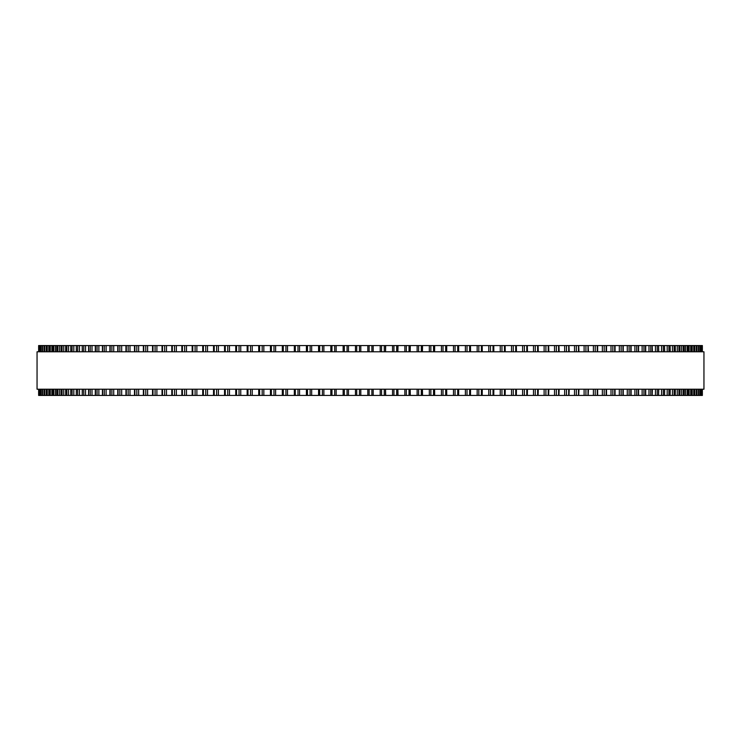 <?xml version="1.0" encoding="UTF-8"?>
<svg xmlns="http://www.w3.org/2000/svg" width="741" height="741" viewBox="0 0 741 741"><rect width="100%" height="100%" fill="white"/><g stroke="black" fill="none" stroke-linecap="round" stroke-linejoin="round"><path stroke-width="1.11" d="M702.366 395.444L702.366 389.21L702.366 395.444L282.321 395.444L282.358 389.21M702.366 345.556L702.366 351.79L702.366 345.556L282.321 345.556L282.358 351.79M282.321 389.21L282.321 395.444L270.456 395.444L270.502 389.21M282.321 351.79L282.321 345.556L270.456 345.556L270.502 351.79M270.456 389.21L270.456 395.444L258.794 395.444M270.456 351.79L270.456 345.556L258.794 345.556M258.729 389.21L258.729 395.444L247.235 395.444M258.729 351.79L258.729 345.556L247.235 345.556M247.151 389.21L247.151 395.444L235.851 395.444M247.151 351.79L247.151 345.556L235.851 345.556M235.749 389.21L235.749 395.444L224.662 395.444M235.749 351.79L235.749 345.556L224.662 345.556M224.542 389.21L224.542 395.444L213.667 395.444M224.542 351.79L224.542 345.556L213.667 345.556M213.528 389.21L213.528 395.444L88.577 395.444L88.772 389.21M213.528 351.79L213.528 345.556L88.577 345.556L88.772 351.79M88.577 389.21L88.577 395.444L82.242 395.444L82.408 389.21M88.577 351.79L88.577 345.556L82.242 345.556L82.408 351.79M82.242 389.21L82.242 395.444L76.304 395.444L76.453 389.21M82.242 351.79L82.242 345.556L76.304 345.556L76.453 351.79M76.304 389.21L76.304 395.444L70.784 395.444L70.904 389.21M76.304 351.79L76.304 345.556L70.784 345.556L70.904 351.79M70.784 389.21L70.784 395.444L65.671 395.444L65.782 389.21M70.784 351.79L70.784 345.556L65.671 345.556L65.782 351.79M65.671 389.21L65.671 395.444L60.984 395.444L61.077 389.21M65.671 351.79L65.671 345.556L60.984 345.556L61.077 351.79M60.984 389.21L60.984 395.444L56.733 395.444L56.807 389.21M60.984 351.79L60.984 345.556L56.733 345.556L56.807 351.79M56.733 389.21L56.733 395.444L52.917 395.444L52.972 389.21M56.733 351.79L56.733 345.556L52.917 345.556L52.972 351.79M52.917 389.21L52.917 395.444L49.545 395.444L49.591 389.21M52.917 351.79L52.917 345.556L49.545 345.556L49.591 351.79M49.545 389.21L49.545 395.444L44.145 395.444L44.164 389.21M49.545 351.79L49.545 345.556L44.145 345.556L44.164 351.79M44.145 389.21L44.145 395.444L38.634 395.444L38.634 389.21L38.634 395.444M44.145 351.79L44.145 345.556L38.634 345.556L38.634 351.79L38.634 345.556M343.139 345.556L343.129 351.79L343.129 345.556M343.139 395.444L343.129 389.21L343.129 395.444M355.467 345.556L355.467 351.79L355.485 345.556M355.467 395.444L355.467 389.21L355.485 395.444M385.533 395.444L385.533 389.21L385.69 395.444M385.533 345.556L385.533 351.79L385.69 345.556M397.871 395.444L397.871 389.21L398.019 395.444M397.871 345.556L397.871 351.79L398.019 345.556M410.181 395.444L410.181 389.21L410.31 395.444M410.181 345.556L410.181 351.79L410.31 345.556M422.426 395.444L422.426 389.21L422.537 395.444M422.426 345.556L422.426 351.79L422.537 345.556M434.606 395.444L434.606 389.21L434.68 395.444M434.606 345.556L434.606 351.79L434.68 345.556M446.693 395.444L446.693 389.21L446.74 395.444M446.693 345.556L446.693 351.79L446.74 345.556M702.181 345.556L702.181 351.79L702.181 345.556M702.181 395.444L702.181 389.21L702.181 395.444M701.542 345.556L701.542 351.79L701.542 345.556M701.542 395.444L701.542 389.21L701.542 395.444M700.43 345.556L700.43 351.79L700.44 345.556M700.43 395.444L700.43 389.21L700.44 395.444M698.865 345.556L698.865 351.79L698.874 345.556M698.865 395.444L698.865 389.21L698.874 395.444M696.836 351.79L696.836 345.556L696.855 351.79M696.836 389.21L696.836 395.444L696.855 389.21M694.345 345.556L694.345 351.79L694.382 345.556M694.345 395.444L694.345 389.21L694.382 395.444M691.409 351.79L691.409 345.556L691.455 351.79M691.409 389.21L691.409 395.444L691.455 389.21M688.028 351.79L688.028 345.556L688.083 351.79M688.028 389.21L688.028 395.444L688.083 389.21M684.193 351.79L684.193 345.556L684.267 351.79M684.193 389.21L684.193 395.444L684.267 389.21M679.923 351.79L679.923 345.556L680.016 351.79M679.923 389.21L679.923 395.444L680.016 389.21M675.218 351.79L675.218 345.556L675.329 351.79M675.218 389.21L675.218 395.444L675.329 389.21M670.096 351.79L670.096 345.556L670.216 351.79M670.096 389.21L670.096 395.444L670.216 389.21M664.547 351.79L664.547 345.556L664.696 351.79M664.547 389.21L664.547 395.444L664.696 389.21M658.592 351.79L658.592 345.556L658.758 351.79M658.592 389.21L658.592 395.444L658.758 389.21M652.228 351.79L652.228 345.556L652.423 351.79M652.228 389.21L652.228 395.444L652.423 389.21M588.159 345.556L588.456 351.79M588.159 395.444L588.456 389.21M578.702 345.556L578.971 351.79M578.702 395.444L578.971 389.21M568.958 345.556L569.199 351.79M568.958 395.444L569.199 389.21M558.927 345.556L559.149 351.79M558.927 395.444L559.149 389.21M548.646 345.556L548.831 351.79M548.646 395.444L548.831 389.21M538.105 345.556L538.272 351.79M538.105 395.444L538.272 389.21M527.333 345.556L527.472 351.79M527.333 395.444L527.472 389.21M516.338 345.556L516.458 351.79M516.338 395.444L516.458 389.21M505.149 345.556L505.251 351.79M505.149 395.444L505.251 389.21M493.765 345.556L493.849 351.79M493.765 395.444L493.849 389.21M482.206 345.556L482.271 351.79M482.206 395.444L482.271 389.21M470.498 351.79L470.498 345.556L470.544 351.79M470.498 389.21L470.498 395.444L470.544 389.21M458.642 351.79L458.642 345.556L458.679 351.79M458.642 389.21L458.642 395.444L458.679 389.21M703.95 351.79L37.05 351.79L37.05 389.21L703.95 389.21L703.95 351.79M367.823 395.444L367.823 389.21M367.823 351.79L367.823 345.556M360.811 395.444L360.811 389.21M360.811 351.79L360.811 345.556M359.459 395.444L359.459 389.21M359.459 351.79L359.459 345.556M356.717 395.444L356.717 389.21M356.717 351.79L356.717 345.556M348.465 395.444L348.465 389.21M348.465 351.79L348.465 345.556M347.066 395.444L347.066 389.21M347.066 351.79L347.066 345.556M344.333 395.444L344.333 389.21M344.333 351.79L344.333 345.556M336.145 395.444L336.145 389.21M336.145 351.79L336.145 345.556M334.7 395.444L334.7 389.21M334.7 351.79L334.7 345.556M331.977 395.444L331.977 389.21M331.977 351.79L331.977 345.556M330.829 395.444L330.829 389.21L330.819 395.444M330.829 351.79L330.829 345.556L330.819 351.79M323.873 395.444L323.873 389.21M323.873 351.79L323.873 345.556M322.391 395.444L322.391 389.21M322.391 351.79L322.391 345.556M319.686 395.444L319.686 389.21M319.686 351.79L319.686 345.556M318.584 395.444L318.584 389.21L318.574 395.444M318.584 351.79L318.584 345.556L318.574 351.79M311.674 395.444L311.674 389.21M311.674 351.79L311.674 345.556M310.146 395.444L310.146 389.21M310.146 351.79L310.146 345.556M307.459 395.444L307.459 389.21M307.459 351.79L307.459 345.556M306.413 395.444L306.413 389.21L306.394 395.444M306.413 351.79L306.413 345.556L306.394 351.79M299.549 395.444L299.549 389.21M299.549 351.79L299.549 345.556M297.993 395.444L297.993 389.21M297.993 351.79L297.993 345.556M295.316 395.444L295.316 389.21M295.316 351.79L295.316 345.556M294.334 395.444L294.334 389.21L294.307 395.444M294.334 351.79L294.334 345.556L294.307 351.79M287.527 395.444L287.527 389.21M287.527 351.79L287.527 345.556M285.933 395.444L285.933 389.21M285.933 351.79L285.933 345.556M283.284 395.444L283.284 389.21M283.284 351.79L283.284 345.556M275.615 395.444L275.615 389.21M275.615 351.79L275.615 345.556M273.994 395.444L273.994 389.21M273.994 351.79L273.994 345.556M271.373 395.444L271.373 389.21M271.373 351.79L271.373 345.556M263.842 395.444L263.842 389.21M263.842 351.79L263.842 345.556M262.184 395.444L262.184 389.21M262.184 351.79L262.184 345.556M259.6 395.444L259.6 389.21M259.6 351.79L259.6 345.556M252.218 395.444L252.218 389.21M252.218 351.79L252.218 345.556M250.532 395.444L250.532 389.21M250.532 351.79L250.532 345.556M247.985 395.444L247.985 389.21M247.985 351.79L247.985 345.556M240.76 395.444L240.76 389.21M240.76 351.79L240.76 345.556M239.047 395.444L239.047 389.21M239.047 351.79L239.047 345.556M236.536 395.444L236.536 389.21M236.536 351.79L236.536 345.556M229.478 395.444L229.478 389.21M229.478 351.79L229.478 345.556M227.746 395.444L227.746 389.21M227.746 351.79L227.746 345.556M225.273 395.444L225.273 389.21M225.273 351.79L225.273 345.556M218.4 395.444L218.4 389.21M218.4 351.79L218.4 345.556M216.641 395.444L216.641 389.21M216.641 351.79L216.641 345.556M214.223 395.444L214.223 389.21M214.223 351.79L214.223 345.556M207.526 395.444L207.526 389.21M207.526 351.79L207.526 345.556M205.757 395.444L205.757 389.21M205.757 351.79L205.757 345.556M203.386 395.444L203.386 389.21M203.386 351.79L203.386 345.556M196.884 395.444L196.884 389.21M196.884 351.79L196.884 345.556M195.096 395.444L195.096 389.21M195.096 351.79L195.096 345.556M192.78 395.444L192.78 389.21M192.78 351.79L192.78 345.556M186.491 395.444L186.491 389.21M186.491 351.79L186.491 345.556M184.685 395.444L184.685 389.21M184.685 351.79L184.685 345.556M182.425 395.444L182.425 389.21M182.425 351.79L182.425 345.556M176.349 395.444L176.349 389.21M176.349 351.79L176.349 345.556M174.533 395.444L174.533 389.21M174.533 351.79L174.533 345.556M172.329 395.444L172.329 389.21M172.329 351.79L172.329 345.556M166.475 395.444L166.475 389.21M166.475 351.79L166.475 345.556M164.659 395.444L164.659 389.21M164.659 351.79L164.659 345.556M162.511 395.444L162.511 389.21M162.511 351.79L162.511 345.556M156.897 395.444L156.897 389.21M156.897 351.79L156.897 345.556M155.073 395.444L155.073 389.21M155.073 351.79L155.073 345.556M152.989 395.444L152.989 389.21M152.989 351.79L152.989 345.556M147.607 395.444L147.607 389.21M147.607 351.79L147.607 345.556M145.782 395.444L145.782 389.21M145.782 351.79L145.782 345.556M143.773 395.444L143.773 389.21M143.773 351.79L143.773 345.556M138.641 395.444L138.641 389.21M138.641 351.79L138.641 345.556M136.807 395.444L136.807 389.21M136.807 351.79L136.807 345.556M134.871 395.444L134.871 389.21M134.871 351.79L134.871 345.556M129.99 395.444L129.99 389.21M129.99 351.79L129.99 345.556M128.156 395.444L128.156 389.21M128.156 351.79L128.156 345.556M126.294 395.444L126.294 389.21M126.294 351.79L126.294 345.556M121.672 395.444L121.672 389.21M121.672 351.79L121.672 345.556M119.847 395.444L119.847 389.21M119.847 351.79L119.847 345.556M118.06 395.444L118.06 389.21M118.06 351.79L118.06 345.556M113.716 395.444L113.716 389.21M113.716 351.79L113.716 345.556M111.891 395.444L111.891 389.21M111.891 351.79L111.891 345.556M110.187 395.444L110.187 389.21M110.187 351.79L110.187 345.556M106.102 395.444L106.102 389.21M106.102 351.79L106.102 345.556M104.296 395.444L104.296 389.21M104.296 351.79L104.296 345.556M102.666 395.444L102.666 389.21M102.666 351.79L102.666 345.556M98.868 395.444L98.868 389.21M98.868 351.79L98.868 345.556M97.071 395.444L97.071 389.21M97.071 351.79L97.071 345.556M95.533 395.444L95.533 389.21M95.533 351.79L95.533 345.556M92.014 395.444L92.014 389.21M92.014 351.79L92.014 345.556M90.235 395.444L90.235 389.21M90.235 351.79L90.235 345.556M85.548 395.444L85.548 389.21M85.548 351.79L85.548 345.556M83.779 395.444L83.779 389.21M83.779 351.79L83.779 345.556M79.482 395.444L79.482 389.21M79.482 351.79L79.482 345.556M77.731 395.444L77.731 389.21M77.731 351.79L77.731 345.556M73.822 395.444L73.822 389.21M73.822 351.79L73.822 345.556M72.099 395.444L72.099 389.21M72.099 351.79L72.099 345.556M68.57 395.444L68.57 389.21M68.57 351.79L68.57 345.556M66.875 395.444L66.875 389.21M66.875 351.79L66.875 345.556M63.754 395.444L63.754 389.21M63.754 351.79L63.754 345.556M62.077 395.444L62.077 389.21M62.077 351.79L62.077 345.556M59.354 395.444L59.354 389.21M59.354 351.79L59.354 345.556M57.715 395.444L57.715 389.21M57.715 351.79L57.715 345.556M55.399 395.444L55.399 389.21M55.399 351.79L55.399 345.556M53.787 395.444L53.787 389.21M53.787 351.79L53.787 345.556M51.879 395.444L51.879 389.21M51.879 351.79L51.879 345.556M50.295 395.444L50.295 389.21M50.295 351.79L50.295 345.556M48.804 395.444L48.804 389.21M48.804 351.79L48.804 345.556M47.267 395.444L47.267 389.21M47.267 351.79L47.267 345.556M46.655 395.444L46.655 389.21L46.618 395.444M46.655 351.79L46.655 345.556L46.618 351.79M46.183 395.444L46.183 389.21M46.183 351.79L46.183 345.556M44.673 395.444L44.673 389.21M44.673 351.79L44.673 345.556M44.015 395.444L44.015 389.21M44.015 351.79L44.015 345.556M42.552 395.444L42.552 389.21M42.552 351.79L42.552 345.556M42.135 395.444L42.135 389.21L42.126 395.444M42.135 351.79L42.135 345.556L42.126 351.79M40.875 395.444L40.875 389.21M40.875 351.79L40.875 345.556M40.57 395.444L40.57 389.21L40.56 395.444M40.57 351.79L40.57 345.556L40.56 351.79M39.671 395.444L39.671 389.21M39.671 351.79L39.671 345.556M39.458 395.444L39.458 389.21L39.458 395.444M39.458 351.79L39.458 345.556L39.458 351.79M38.921 395.444L38.921 389.21M38.921 351.79L38.921 345.556M38.819 395.444L38.819 389.21L38.819 395.444M38.819 351.79L38.819 345.556L38.819 351.79M702.079 395.444L702.079 389.21M702.079 351.79L702.079 345.556M701.329 395.444L701.329 389.21M701.329 351.79L701.329 345.556M700.125 395.444L700.125 389.21M700.125 351.79L700.125 345.556M698.448 395.444L698.448 389.21M698.448 351.79L698.448 345.556M696.985 395.444L696.985 389.21M696.985 351.79L696.985 345.556M696.327 395.444L696.327 389.21M696.327 351.79L696.327 345.556M694.817 395.444L694.817 389.21M694.817 351.79L694.817 345.556M693.733 395.444L693.733 389.21M693.733 351.79L693.733 345.556M692.196 395.444L692.196 389.21M692.196 351.79L692.196 345.556M690.705 395.444L690.705 389.21M690.705 351.79L690.705 345.556M689.121 395.444L689.121 389.21M689.121 351.79L689.121 345.556M687.213 395.444L687.213 389.21M687.213 351.79L687.213 345.556M685.601 395.444L685.601 389.21M685.601 351.79L685.601 345.556M683.285 395.444L683.285 389.21M683.285 351.79L683.285 345.556M681.646 395.444L681.646 389.21M681.646 351.79L681.646 345.556M678.923 395.444L678.923 389.21M678.923 351.79L678.923 345.556M677.246 395.444L677.246 389.21M677.246 351.79L677.246 345.556M674.125 395.444L674.125 389.21M674.125 351.79L674.125 345.556M672.43 395.444L672.43 389.21M672.43 351.79L672.43 345.556M668.901 395.444L668.901 389.21M668.901 351.79L668.901 345.556M667.178 395.444L667.178 389.21M667.178 351.79L667.178 345.556M663.269 395.444L663.269 389.21M663.269 351.79L663.269 345.556M661.518 395.444L661.518 389.21M661.518 351.79L661.518 345.556M657.221 395.444L657.221 389.21M657.221 351.79L657.221 345.556M655.452 395.444L655.452 389.21M655.452 351.79L655.452 345.556M650.765 395.444L650.765 389.21M650.765 351.79L650.765 345.556M648.986 395.444L648.986 389.21M648.986 351.79L648.986 345.556M645.467 395.444L645.467 389.21M645.467 351.79L645.467 345.556M643.929 395.444L643.929 389.21M643.929 351.79L643.929 345.556M642.132 395.444L642.132 389.21M642.132 351.79L642.132 345.556M638.334 395.444L638.334 389.21M638.334 351.79L638.334 345.556M636.704 395.444L636.704 389.21M636.704 351.79L636.704 345.556M634.898 395.444L634.898 389.21M634.898 351.79L634.898 345.556M630.813 395.444L630.813 389.21M630.813 351.79L630.813 345.556M629.109 395.444L629.109 389.21M629.109 351.79L629.109 345.556M627.284 395.444L627.284 389.21M627.284 351.79L627.284 345.556M622.94 395.444L622.94 389.21M622.94 351.79L622.94 345.556M621.153 395.444L621.153 389.21M621.153 351.79L621.153 345.556M619.328 395.444L619.328 389.21M619.328 351.79L619.328 345.556M614.706 395.444L614.706 389.21M614.706 351.79L614.706 345.556M612.844 395.444L612.844 389.21M612.844 351.79L612.844 345.556M611.01 395.444L611.01 389.21M611.01 351.79L611.01 345.556M606.129 395.444L606.129 389.21M606.129 351.79L606.129 345.556M604.193 395.444L604.193 389.21M604.193 351.79L604.193 345.556M602.359 395.444L602.359 389.21M602.359 351.79L602.359 345.556M597.227 395.444L597.227 389.21M597.227 351.79L597.227 345.556M595.218 395.444L595.218 389.21M595.218 351.79L595.218 345.556M593.393 395.444L593.393 389.21M593.393 351.79L593.393 345.556M588.011 395.444L588.011 389.21M588.011 351.79L588.011 345.556M585.927 395.444L585.927 389.21M585.927 351.79L585.927 345.556M584.103 395.444L584.103 389.21M584.103 351.79L584.103 345.556M578.489 395.444L578.489 389.21M578.489 351.79L578.489 345.556M576.341 395.444L576.341 389.21M576.341 351.79L576.341 345.556M574.525 395.444L574.525 389.21M574.525 351.79L574.525 345.556M568.671 395.444L568.671 389.21M568.671 351.79L568.671 345.556M566.467 395.444L566.467 389.21M566.467 351.79L566.467 345.556M564.651 395.444L564.651 389.21M564.651 351.79L564.651 345.556M558.575 395.444L558.575 389.21M558.575 351.79L558.575 345.556M556.315 395.444L556.315 389.21M556.315 351.79L556.315 345.556M554.509 395.444L554.509 389.21M554.509 351.79L554.509 345.556M548.22 395.444L548.22 389.21M548.22 351.79L548.22 345.556M545.904 395.444L545.904 389.21M545.904 351.79L545.904 345.556M544.116 395.444L544.116 389.21M544.116 351.79L544.116 345.556M537.614 395.444L537.614 389.21M537.614 351.79L537.614 345.556M535.243 395.444L535.243 389.21M535.243 351.79L535.243 345.556M533.474 395.444L533.474 389.21M533.474 351.79L533.474 345.556M526.777 395.444L526.777 389.21M526.777 351.79L526.777 345.556M524.359 395.444L524.359 389.21M524.359 351.79L524.359 345.556M522.6 395.444L522.6 389.21M522.6 351.79L522.6 345.556M515.727 395.444L515.727 389.21M515.727 351.79L515.727 345.556M513.254 395.444L513.254 389.21M513.254 351.79L513.254 345.556M511.522 395.444L511.522 389.21M511.522 351.79L511.522 345.556M504.464 395.444L504.464 389.21M504.464 351.79L504.464 345.556M501.953 395.444L501.953 389.21M501.953 351.79L501.953 345.556M500.24 395.444L500.24 389.21M500.24 351.79L500.24 345.556M493.015 395.444L493.015 389.21M493.015 351.79L493.015 345.556M490.468 395.444L490.468 389.21M490.468 351.79L490.468 345.556M488.782 395.444L488.782 389.21M488.782 351.79L488.782 345.556M481.4 395.444L481.4 389.21M481.4 351.79L481.4 345.556M478.816 395.444L478.816 389.21M478.816 351.79L478.816 345.556M477.158 395.444L477.158 389.21M477.158 351.79L477.158 345.556M469.627 395.444L469.627 389.21M469.627 351.79L469.627 345.556M467.006 395.444L467.006 389.21M467.006 351.79L467.006 345.556M465.385 395.444L465.385 389.21M465.385 351.79L465.385 345.556M457.716 395.444L457.716 389.21M457.716 351.79L457.716 345.556M455.067 395.444L455.067 389.21M455.067 351.79L455.067 345.556M453.473 395.444L453.473 389.21M453.473 351.79L453.473 345.556M445.684 395.444L445.684 389.21M445.684 351.79L445.684 345.556M443.007 395.444L443.007 389.21M443.007 351.79L443.007 345.556M441.451 395.444L441.451 389.21M441.451 351.79L441.451 345.556M433.541 395.444L433.541 389.21M433.541 351.79L433.541 345.556M430.854 395.444L430.854 389.21M430.854 351.79L430.854 345.556M429.326 395.444L429.326 389.21M429.326 351.79L429.326 345.556M421.314 395.444L421.314 389.21M421.314 351.79L421.314 345.556M418.609 395.444L418.609 389.21M418.609 351.79L418.609 345.556M417.127 395.444L417.127 389.21M417.127 351.79L417.127 345.556M409.023 395.444L409.023 389.21M409.023 351.79L409.023 345.556M406.3 395.444L406.3 389.21M406.3 351.79L406.3 345.556M404.855 395.444L404.855 389.21M404.855 351.79L404.855 345.556M396.667 395.444L396.667 389.21M396.667 351.79L396.667 345.556M393.934 395.444L393.934 389.21M393.934 351.79L393.934 345.556M392.535 395.444L392.535 389.21M392.535 351.79L392.535 345.556M384.283 395.444L384.283 389.21M384.283 351.79L384.283 345.556M381.541 395.444L381.541 389.21M381.541 351.79L381.541 345.556M380.189 395.444L380.189 389.21M380.189 351.79L380.189 345.556M373.177 395.444L373.177 389.21M373.177 351.79L373.177 345.556M371.871 395.444L371.871 389.21M371.871 351.79L371.871 345.556M369.129 395.444L369.129 389.21M369.129 351.79L369.129 345.556M202.728 395.444L202.728 389.21M202.728 351.79L202.728 345.556M192.169 395.444L192.169 389.21M192.169 351.79L192.169 345.556M181.851 395.444L181.851 389.21M181.851 351.79L181.851 345.556M171.801 395.444L171.801 389.21M171.801 351.79L171.801 345.556M162.029 395.444L162.029 389.21M162.029 351.79L162.029 345.556M152.544 395.444L152.544 389.21M152.544 351.79L152.544 345.556M143.356 395.444L143.356 389.21M143.356 351.79L143.356 345.556M134.492 395.444L134.492 389.21M134.492 351.79L134.492 345.556M125.951 395.444L125.951 389.21M125.951 351.79L125.951 345.556M117.754 395.444L117.754 389.21M117.754 351.79L117.754 345.556M109.9 395.444L109.9 389.21M109.9 351.79L109.9 345.556M102.415 395.444L102.415 389.21M102.415 351.79L102.415 345.556M95.302 395.444L95.302 389.21M95.302 351.79L95.302 345.556M645.698 395.444L645.698 389.21M645.698 351.79L645.698 345.556M638.585 395.444L638.585 389.21M638.585 351.79L638.585 345.556M631.1 395.444L631.1 389.21M631.1 351.79L631.1 345.556M623.246 395.444L623.246 389.21M623.246 351.79L623.246 345.556M615.049 395.444L615.049 389.21M615.049 351.79L615.049 345.556M606.508 395.444L606.508 389.21M606.508 351.79L606.508 345.556M597.644 395.444L597.644 389.21M597.644 351.79L597.644 345.556"/></g></svg>
